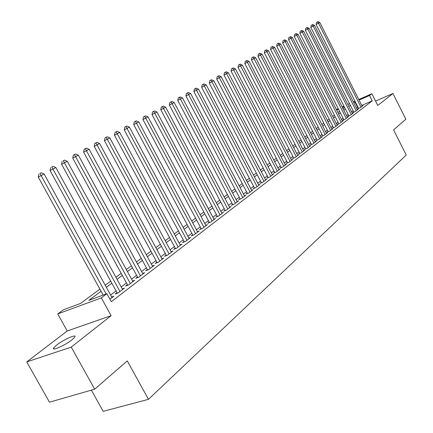 <?xml version="1.0" encoding="UTF-8"?>
<svg xmlns="http://www.w3.org/2000/svg" width="433" height="433" viewBox="0 0 433 433"><rect width="100%" height="100%" fill="white"/><g stroke="black" fill="none" stroke-linecap="round" stroke-linejoin="round"><path stroke-width="0.65" d="M56.669 345.031L53.627 347.98C51.316 351.428 65.188 345.285 71.975 339.835L74.882 336.977C77.031 333.616 63.483 339.629 56.669 345.031M336.381 109.511L338.227 108.661M91.352 390.149L103.184 411.35L148.465 399.34L406.257 155.046L393.57 129.873L405.851 119.216L392.942 93.49L375.573 101.089M148.465 399.34L127.275 360.916L94.692 389.186L49.465 402.187L26.743 361.912L71.228 347.109L111.113 315.668L101.327 297.888L57.735 313.936L63.397 309.784L80.614 303.414L99.899 289.109M111.113 315.668L67.229 330.98L26.743 361.912M67.229 330.98L57.735 313.936M94.692 389.186L71.228 347.109M358.54 108.201L357.701 108.845L360.148 107.774L363.006 105.587L362.064 105.998M353.701 111.893L352.846 112.548L355.309 111.47L358.226 109.246L357.263 109.663M348.771 115.66L347.899 116.325L350.378 115.248L353.35 112.975L352.37 113.403M343.742 119.497L342.855 120.179L345.35 119.097L348.381 116.78L347.38 117.213M338.617 123.416L337.708 124.109L340.219 123.021L343.309 120.655L342.286 121.099M333.383 127.41L332.457 128.114L334.985 127.026L338.135 124.612L337.09 125.067M328.046 131.486L327.099 132.206L329.643 131.112L332.858 128.65L331.792 129.11M322.601 135.643L321.632 136.379L324.193 135.285L327.472 132.769L326.385 133.24M317.037 139.886L316.052 140.638L318.623 139.54L321.979 136.974L320.869 137.45M311.359 144.221L310.358 144.99L312.945 143.891L316.366 141.272L315.229 141.753M305.563 148.649L304.534 149.434L307.143 148.33L310.64 145.656L309.476 146.148M299.641 153.168L298.591 153.969L301.211 152.865L304.783 150.132L303.598 150.635M293.59 157.791L292.519 158.608L295.154 157.498L298.808 154.705L297.59 155.22M287.409 162.51L286.316 163.349L288.968 162.234L292.697 159.382L291.452 159.901M281.093 167.333L279.972 168.188L282.641 167.073L286.451 164.156L285.185 164.692M274.63 172.269L273.483 173.14L276.167 172.025L280.07 169.043L278.771 169.584M268.022 177.314L266.852 178.207L269.553 177.086L273.542 174.034L272.211 174.591M261.267 182.472L260.065 183.386L262.788 182.266L266.863 179.143L265.499 179.706M254.35 187.749L253.126 188.685L255.86 187.565L260.033 184.371L258.636 184.945M247.275 193.15L246.02 194.114L248.769 192.988L253.045 189.719L251.611 190.304M240.034 198.682L238.745 199.667L241.511 198.541L245.89 195.191L244.423 195.792M232.613 204.349L231.298 205.35L234.08 204.23L238.561 200.798L237.057 201.41M225.014 210.151L223.666 211.18L226.47 210.054L231.06 206.541L229.517 207.163M217.231 216.094L215.851 217.149L218.665 216.024L223.368 212.424L221.788 213.058M209.253 222.183L207.835 223.266L210.671 222.14L215.493 218.449L213.87 219.098M201.074 228.429L199.624 229.539L202.471 228.413L207.418 224.63L205.751 225.29M192.685 234.832L191.197 235.969L194.06 234.848L199.131 230.968L197.421 231.639M184.079 241.403L182.553 242.572L185.438 241.446L190.639 237.468L188.88 238.155M175.251 248.147L173.682 249.343L176.583 248.223L181.92 244.136L180.112 244.84M166.185 255.064L164.578 256.293L167.49 255.178L172.973 250.983L171.116 251.697M156.881 262.171L155.225 263.437L158.153 262.322L163.788 258.008L161.872 258.745M147.317 269.472L145.618 270.771L148.562 269.656L154.348 265.229L152.378 265.976M137.494 276.974L135.746 278.311L138.706 277.201L144.654 272.649L142.625 273.412M127.389 284.687L125.592 286.061L128.569 284.957L134.685 280.275L132.595 281.055M117.002 292.616L115.151 294.029L118.144 292.93L124.433 288.118L122.285 288.914M101.073 291.247L88.846 300.367L106.902 293.688L111.313 301.72L372.234 100.846L361.777 105.43M357.983 107.097L356.483 108.12M353.095 110.696L351.58 111.844M348.159 114.447L346.579 115.643M343.12 118.274L341.48 119.524M337.989 122.182L336.284 123.475M332.75 126.16L330.974 127.508M327.402 130.225L325.562 131.627M321.946 134.371L320.036 135.827M316.377 138.603L314.39 140.119M310.694 142.928L308.626 144.498M304.892 147.339L302.743 148.974M298.959 151.848L296.729 153.547M292.903 156.454L290.581 158.218M286.711 161.163L284.302 162.992M280.384 165.969L277.878 167.874M273.91 170.889L271.312 172.864M267.296 175.917L264.595 177.974M260.531 181.064L257.722 183.197M253.608 186.325L250.691 188.544M246.518 191.716L243.487 194.016M239.265 197.226L236.115 199.624M231.839 202.877L228.564 205.361M224.229 208.657L220.83 211.244M216.435 214.584L212.901 217.274M208.441 220.662L204.771 223.455M200.252 226.887L196.43 229.788M191.851 233.273L187.879 236.294M183.235 239.822L179.105 242.962M174.391 246.545L170.099 249.809M165.314 253.446L160.849 256.845M155.994 260.536L151.344 264.065M146.419 267.816L141.58 271.491M136.574 275.296L131.54 279.123M126.458 282.987L121.218 286.971M116.055 290.895L110.599 295.041M109.939 299.214L113.89 296.188L111.671 297M358.789 99.53L371.86 93.728L377.771 105.452L392.942 93.49M371.86 93.728L369.533 95.487L359.087 100.115M372.234 100.846L369.533 95.487M106.902 293.688L101.327 297.888M342.146 106.924L343.926 106.128M347.802 104.407L349.518 103.649M353.35 101.944L355 101.214M344.224 106.707L342.438 107.503M338.519 109.235L336.663 110.063M105.187 285.19L110.691 281.104M115.898 277.244L121.18 273.326M126.306 269.526L131.383 265.759M136.427 262.014L141.304 258.398M146.273 254.712L150.96 251.237M155.858 247.606L160.362 244.266M165.184 240.688L169.514 237.479M174.266 233.955L178.428 230.865M183.116 227.39L187.116 224.424M191.738 220.998L195.586 218.14M200.138 214.763L203.846 212.018M208.338 208.684L211.899 206.043M216.327 202.758L219.758 200.214M224.132 196.972L227.428 194.525M231.742 191.326L234.913 188.972M239.173 185.817L242.226 183.549M246.431 180.431L249.37 178.25M253.522 175.176L256.352 173.076M260.45 170.034L263.172 168.015M267.221 165.016L269.84 163.068M273.84 160.107L276.362 158.234M280.308 155.306L282.738 153.504M286.641 150.608L288.979 148.876M292.832 146.013L295.084 144.346M298.894 141.521L301.059 139.913M304.827 137.12L306.91 135.578M310.634 132.812L312.642 131.323M316.323 128.596L318.25 127.167M321.892 124.466L323.749 123.086M327.348 120.417L329.134 119.091M332.696 116.45L334.417 115.178M337.94 112.564L339.591 111.341M343.077 108.753L344.663 107.573M355.298 101.798L353.788 102.81M350.384 105.354L348.857 106.491M345.415 109.056L343.829 110.236M340.349 112.834L338.703 114.063M335.185 116.683L333.47 117.965M329.914 120.612L328.133 121.944M324.534 124.623L322.682 126.008M319.045 128.715L317.124 130.154M313.443 132.893L311.446 134.387M307.728 137.158L305.644 138.712M301.882 141.515L299.723 143.128M295.918 145.964L293.671 147.637M289.823 150.505L287.49 152.248M283.593 155.155L281.169 156.963M277.228 159.901L274.706 161.78M270.717 164.756L268.103 166.705M264.06 169.72L261.343 171.744M257.251 174.797L254.425 176.902M250.285 179.993L247.346 182.179M243.151 185.308L240.104 187.581M235.855 190.753L232.683 193.113M228.375 196.322L225.084 198.779M220.722 202.032L217.301 204.587M212.874 207.883L209.318 210.535M204.836 213.88L201.139 216.635M196.593 220.024L192.75 222.892M188.139 226.329L184.139 229.311M179.462 232.797L175.311 235.893M170.564 239.433L166.245 242.653M161.428 246.247L156.93 249.597M152.048 253.24L147.366 256.731M142.408 260.428L137.537 264.06M132.503 267.81L127.437 271.594M122.317 275.404L117.045 279.339M111.849 283.214L106.35 287.312M357.615 107.26L354.93 101.961M106.166 293.958L41.13 175.614L44.117 173.969L112.012 297.623M103.173 295.068L38.266 177.059L41.13 175.614L40.009 173.438L41.205 172.789L40.009 173.438M38.862 174.023L38.266 177.059M44.117 173.969L41.205 172.789M119.99 291.517L52.95 169.114L55.852 167.522L122.609 289.515M117.338 293.228L50.098 170.559L52.95 169.114L51.825 166.986L52.988 166.353L51.825 166.986M50.683 167.566L50.098 170.559M55.852 167.522L52.988 166.353M130.365 283.583L64.436 162.808L67.256 161.255L132.909 281.634M127.708 285.271L61.589 164.248L64.436 162.808L63.305 160.719L64.436 160.102L63.305 160.719M62.168 161.298L61.589 164.248M67.256 161.255L64.436 160.102M140.449 275.864L75.596 156.67L78.335 155.166L142.928 273.97M137.797 277.542L72.766 158.11L75.596 156.67L74.465 154.624L75.564 154.024L73.334 155.198L74.465 154.624M73.334 155.198L72.766 158.11M78.335 155.166L75.564 154.024M150.262 268.357L86.448 150.711L89.111 149.244L152.67 266.517M147.615 270.019L83.629 152.14L86.448 150.711L85.317 148.698L86.383 148.113L84.186 149.271L85.317 148.698M84.186 149.271L83.629 152.14M89.111 149.244L86.383 148.113M159.804 261.056L97.003 144.909L99.595 143.485L162.153 259.259M157.163 262.696L94.194 146.338L97.003 144.909L95.872 142.933L96.911 142.365L94.746 143.507L95.872 142.933M94.746 143.507L94.194 146.338M99.595 143.485L96.911 142.365M169.097 253.944L107.27 139.264L109.798 137.878L171.381 252.201M166.461 255.573L104.477 140.687L107.27 139.264L106.139 137.326L107.151 136.774L105.024 137.9L106.139 137.326M105.024 137.9L104.477 140.687M109.798 137.878L107.151 136.774M178.147 247.021L117.267 133.775L119.73 132.422L180.372 245.322M175.517 248.634L114.485 135.188L117.267 133.775L116.136 131.865L117.121 131.329L115.026 132.433L116.136 131.865M115.026 132.433L114.485 135.188M119.73 132.422L117.121 131.329M186.959 240.277L127.004 128.422L129.397 127.107L189.129 238.621M184.334 241.874L124.233 129.835L127.004 128.422L125.873 126.55L126.831 126.025L124.764 127.118L125.873 126.55M124.764 127.118L124.233 129.835M129.397 127.107L126.831 126.025M195.548 233.706L136.487 123.216L138.82 121.933L197.665 232.093M192.929 235.292L133.727 124.617L136.487 123.216L135.356 121.37L136.292 120.861L134.252 121.938L135.356 121.37M134.252 121.938L133.727 124.617M138.82 121.933L136.292 120.861M203.921 227.303L145.726 118.139L147.999 116.888L205.984 225.728M201.313 228.873L142.982 119.535L145.726 118.139L144.595 116.325L145.504 115.828L143.496 116.888L144.595 116.325M143.496 116.888L142.982 119.535M147.999 116.888L145.504 115.828M212.083 221.057L154.733 113.186L156.946 111.968L214.091 219.52M209.48 222.611L151.999 114.583L154.733 113.186L153.601 111.405L154.489 110.924L152.508 111.968L153.601 111.405M152.508 111.968L151.999 114.583M156.946 111.968L154.489 110.924M220.045 214.968L163.512 108.364L165.677 107.173L222.005 213.469M217.453 216.505L160.795 109.749L163.512 108.364L162.386 106.61L163.252 106.139L161.298 107.168L162.386 106.61M161.298 107.168L160.795 109.749M165.677 107.173L163.252 106.139M227.812 209.025L172.08 103.655L174.185 102.497L229.728 207.559M225.23 210.552L169.373 105.04L172.08 103.655L170.954 101.934L171.798 101.474L169.871 102.486L170.954 101.934M169.871 102.486L169.373 105.04M174.185 102.497L171.798 101.474M235.395 203.223L180.437 99.065L182.493 97.934L237.262 201.794M232.819 204.739L177.741 100.44L180.437 99.065L179.311 97.371L180.133 96.916L178.234 97.918L179.311 97.371M178.234 97.918L177.741 100.44M182.493 97.934L180.133 96.916M242.794 197.562L188.588 94.583L190.596 93.479L244.618 196.165M240.228 199.061L185.914 95.953L188.588 94.583L187.467 92.911L188.274 92.473L186.401 93.463L187.467 92.911M186.401 93.463L185.914 95.953M190.596 93.479L188.274 92.473M250.025 192.03L196.55 90.21L198.514 89.133L251.806 190.666M247.47 193.519L193.887 91.569L196.55 90.21L195.435 88.565L196.219 88.137L194.368 89.111L195.435 88.565M194.368 89.111L193.887 91.569M198.514 89.133L196.219 88.137M257.083 186.628L204.327 85.934L206.243 84.884L258.82 185.297M254.539 188.106L201.675 87.293L204.327 85.934L203.212 84.316L203.975 83.899L202.151 84.863L203.212 84.316M202.151 84.863L201.675 87.293M206.243 84.884L203.975 83.899M263.978 181.351L211.921 81.761L213.788 80.733L265.683 180.052M261.445 182.818L209.285 83.114L211.921 81.761L210.806 80.17L211.558 79.759L209.756 80.711L210.806 80.17M209.756 80.711L209.285 83.114M213.788 80.733L211.558 79.759M270.722 176.193L219.342 77.686L221.166 76.679L272.384 174.921M268.2 177.649L216.716 79.028L219.342 77.686L218.232 76.116L218.963 75.715L217.182 76.652L218.232 76.116M217.182 76.652L216.716 79.028M221.166 76.679L218.963 75.715M277.315 171.149L226.589 73.702L228.38 72.717L278.939 169.909M274.803 172.594L223.985 75.039L226.589 73.702L225.485 72.154L226.199 71.764L224.44 72.69L225.485 72.154M224.44 72.69L223.985 75.039M228.38 72.717L226.199 71.764M283.756 166.218L233.679 69.805L235.428 68.847L285.347 165.005M281.255 167.652L231.087 71.136L233.679 69.805L232.575 68.279L233.279 67.9L231.541 68.815L232.575 68.279M231.541 68.815L231.087 71.136M235.428 68.847L233.279 67.9M290.061 161.395L240.613 66L242.318 65.058L291.615 160.21M287.572 162.819L238.031 67.321L240.613 66L239.509 64.495L240.196 64.122L238.48 65.026L239.509 64.495M238.48 65.026L238.031 67.321M242.318 65.058L240.196 64.122M296.226 156.681L247.389 62.271L249.062 61.356L297.747 155.517M293.747 158.094L244.829 63.586L247.389 62.271L246.296 60.788L246.967 60.425L245.267 61.318L246.296 60.788M245.267 61.318L244.829 63.586M249.062 61.356L246.967 60.425M302.261 152.064L254.025 58.628L255.659 57.73L303.75 150.928M299.793 153.466L251.476 59.938L254.025 58.628L252.932 57.167L253.586 56.81L251.914 57.692L252.932 57.167M251.914 57.692L251.476 59.938M255.659 57.73L253.586 56.81M308.166 147.545L260.514 55.061L262.111 54.185L309.622 146.43M305.714 148.936L257.976 56.366L260.514 55.061L259.421 53.622L260.065 53.27L258.409 54.141L259.421 53.622M258.409 54.141L257.976 56.366M262.111 54.185L260.065 53.27M313.947 143.123L266.863 51.57L268.433 50.71L315.37 142.029M311.506 144.503L264.341 52.864L266.863 51.57L265.781 50.147L266.409 49.806L264.774 50.666L265.781 50.147M264.774 50.666L264.341 52.864M268.433 50.71L266.409 49.806M319.608 138.793L273.082 48.155L274.619 47.311L321.005 137.721M317.178 140.162L270.576 49.443L273.082 48.155L272 46.753L272.617 46.412L270.998 47.267L272 46.753M270.998 47.267L270.576 49.443M274.619 47.311L272.617 46.412M325.151 134.549L279.171 44.81L280.676 43.982L326.52 133.499M322.737 135.908L276.682 46.087L279.171 44.81L278.094 43.424L278.695 43.094L277.098 43.939L278.094 43.424M277.098 43.939L276.682 46.087M280.676 43.982L278.695 43.094M330.585 130.393L285.136 41.53L286.608 40.724L331.927 129.364M328.182 131.74L282.657 42.807L285.136 41.53L284.064 40.166L284.654 39.841L283.074 40.675L284.064 40.166M283.074 40.675L282.657 42.807M286.608 40.724L284.654 39.841M335.905 126.322L290.976 38.32L292.421 37.53L337.22 125.316M333.513 127.659L288.513 39.587L290.976 38.32L289.91 36.973L290.489 36.653L288.925 37.482L289.91 36.973M288.925 37.482L288.513 39.587M292.421 37.53L290.489 36.653M341.123 122.328L296.702 35.176L298.115 34.402L342.411 121.343M338.741 123.659L294.251 36.437L296.702 35.176L295.636 33.844L296.204 33.536L294.656 34.348L295.636 33.844M294.656 34.348L294.251 36.437M298.115 34.402L296.204 33.536M346.238 118.415L302.31 32.091L303.695 31.333L347.499 117.451M343.867 119.741L299.874 33.346L302.31 32.091L301.254 30.775L301.806 30.472L300.28 31.279L301.254 30.775M300.28 31.279L299.874 33.346M303.695 31.333L301.806 30.472M351.25 114.583L307.809 29.071L309.167 28.324L352.489 113.635M348.89 115.892L305.389 30.315L307.809 29.071L306.753 27.772L307.3 27.474L305.79 28.269L306.753 27.772M305.79 28.269L305.389 30.315M309.167 28.324L307.3 27.474M356.164 110.821L313.2 26.11L314.531 25.379L357.377 109.89M353.821 112.125L310.797 27.349L313.2 26.11L312.15 24.827L312.686 24.535L311.186 25.32L312.15 24.827M311.186 25.32L310.797 27.349M314.531 25.379L312.686 24.535M360.987 107.13L318.488 23.203L319.798 22.484L362.177 106.22M358.654 108.423L316.095 24.437L318.488 23.203L317.443 21.937L317.968 21.65L316.485 22.429L317.443 21.937M316.485 22.429L316.095 24.437M319.798 22.484L317.968 21.65M53.627 347.98L54.157 348.933"/></g></svg>
